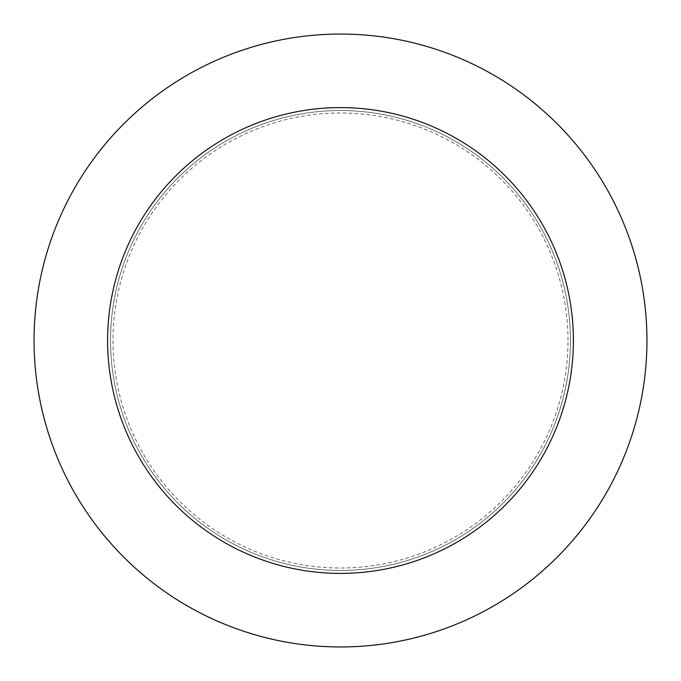 <?xml version="1.0" encoding="UTF-8"?>
<svg xmlns="http://www.w3.org/2000/svg" width="681" height="681" viewBox="0 0 681 681"><rect width="100%" height="100%" fill="white"/><g stroke="black" fill="none" stroke-linecap="round" stroke-linejoin="round"><path stroke-width="0.51" stroke-dasharray="3.4 2.55" d="M570.457 340.5A229.957 229.957 0 0 0 340.5 110.543A229.957 229.957 0 0 0 110.543 340.5A229.957 229.957 0 0 0 340.5 570.457A229.957 229.957 0 0 0 570.457 340.5A229.957 229.957 0 0 0 340.5 110.543A229.957 229.957 0 0 0 110.543 340.5A229.957 229.957 0 0 0 340.5 570.457A229.957 229.957 0 0 0 570.457 340.5A229.957 229.957 0 0 0 340.5 110.543A229.957 229.957 0 0 0 110.543 340.5A229.957 229.957 0 0 0 340.5 570.457A229.957 229.957 0 0 0 570.457 340.5A229.957 229.957 0 0 0 340.5 110.543A229.957 229.957 0 0 0 110.543 340.5A229.957 229.957 0 0 0 340.5 570.457A229.957 229.957 0 0 0 570.457 340.5M568.005 340.5A227.505 227.505 0 0 0 340.5 112.995A227.505 227.505 0 0 0 112.995 340.5A227.505 227.505 0 0 0 340.5 568.005A227.505 227.505 0 0 0 568.005 340.5M646.95 340.5A306.45 306.45 0 0 0 340.5 34.05A306.45 306.45 0 0 0 34.05 340.5A306.45 306.45 0 0 0 340.5 646.95A306.45 306.45 0 0 0 646.95 340.5"/><path stroke-width="1.02" d="M573.402 340.5A232.902 232.902 0 0 0 340.5 107.598A232.902 232.902 0 0 0 107.598 340.5A232.902 232.902 0 0 0 340.5 573.402A232.902 232.902 0 0 0 573.402 340.5M646.95 340.5A306.45 306.45 0 0 0 340.5 34.05A306.45 306.45 0 0 0 34.05 340.5A306.45 306.45 0 0 0 340.5 646.95A306.45 306.45 0 0 0 646.95 340.5"/></g></svg>
